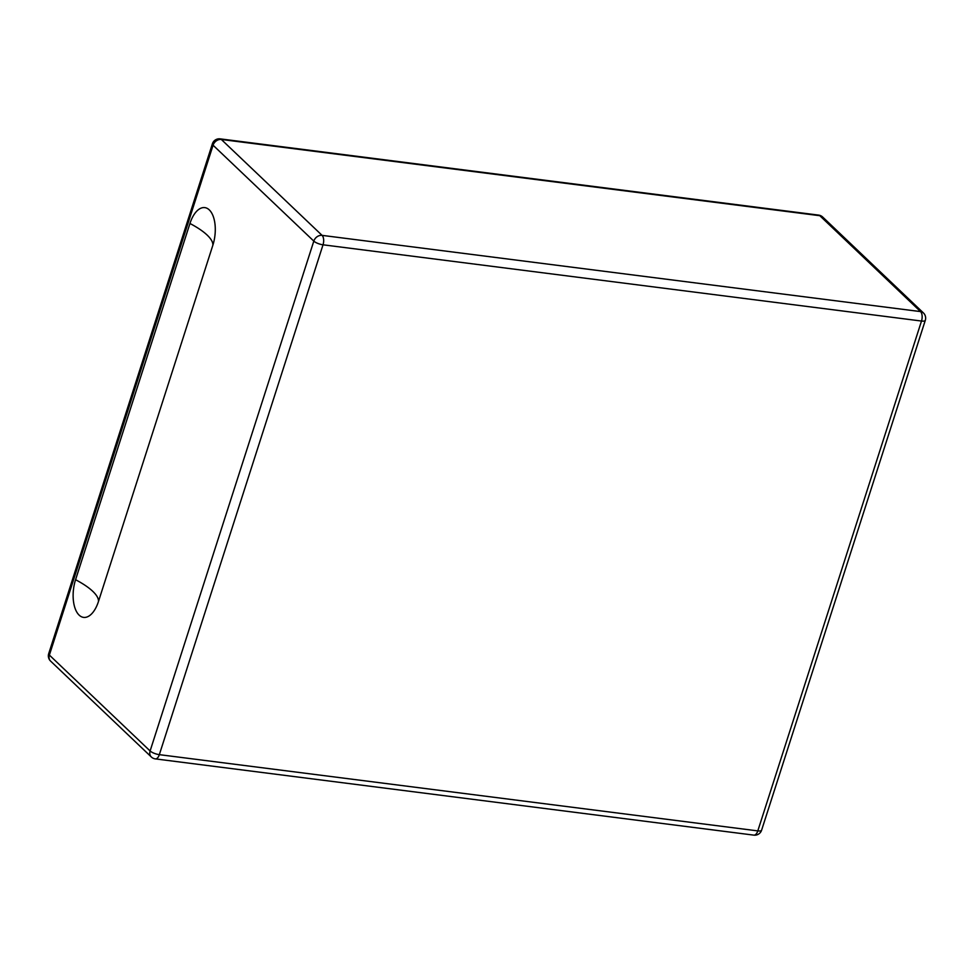 <?xml version="1.0" encoding="UTF-8"?>
<svg xmlns="http://www.w3.org/2000/svg" width="974" height="974" viewBox="0 0 974 974"><rect width="100%" height="100%" fill="white"/><g stroke="black" fill="none" stroke-linecap="round" stroke-linejoin="round"><path stroke-width="1.46" d="M98.459 601.518A26.992 13.575 97.3 0 1 79.15 615.142A26.992 13.575 97.3 0 1 75.57 579.725L189.942 223.484A26.992 13.575 97.3 0 1 209.264 209.873A26.992 13.575 97.3 0 1 212.843 245.278L98.459 601.518A57.21 17.155 -162.2 0 0 92.81 591.364A57.21 17.155 -162.2 0 0 75.57 579.725M323.027 244.803A7.195 3.616 -82.7 0 0 322.077 235.367A7.195 5.832 133.6 0 0 313.811 241.114A7.195 2.155 17.8 0 0 323.027 244.803L921.501 321.043A7.195 2.155 17.8 0 0 925.3 320.336A7.195 7.195 0 0 0 923.413 312.922A7.195 5.832 133.6 0 0 920.552 311.595A7.195 3.616 97.3 0 1 921.501 321.043L757.809 830.895A7.195 3.616 97.3 0 1 753.839 835.132A7.195 7.195 0 0 0 761.607 830.189A7.195 2.155 -162.2 0 1 757.809 830.895L159.334 754.655A7.195 2.155 -162.2 0 1 150.106 750.966A7.195 5.832 133.6 0 0 151.323 756.968A7.195 7.195 0 0 0 155.377 758.892A7.195 3.616 -82.7 0 0 159.334 754.655L323.027 244.803M221.342 139.477A7.195 3.616 -82.7 0 0 220.161 138.868A7.195 7.195 0 0 0 212.393 143.811A7.195 2.155 17.8 0 0 213.075 145.223A7.195 5.832 -46.4 0 1 221.342 139.477L819.816 215.704A7.195 5.832 -46.4 0 1 822.677 217.032A7.195 7.195 0 0 0 818.623 215.108A7.195 3.616 97.3 0 1 819.816 215.704L920.552 311.595L322.077 235.367L221.342 139.477M49.382 655.076A7.195 2.155 -162.2 0 1 48.7 653.664A7.195 7.195 0 0 0 50.587 661.078A7.195 5.832 -46.4 0 1 49.382 655.076L213.075 145.223L313.811 241.114L150.106 750.966L49.382 655.076M189.942 223.484A57.21 17.155 -162.2 0 1 207.194 235.124A57.21 17.155 -162.2 0 1 212.843 245.278M50.587 661.078L151.323 756.968M48.7 653.664L212.393 143.811M220.161 138.868L818.623 215.108M822.677 217.032L923.413 312.922M925.3 320.336L761.607 830.189M753.839 835.132L155.377 758.892"/></g></svg>
